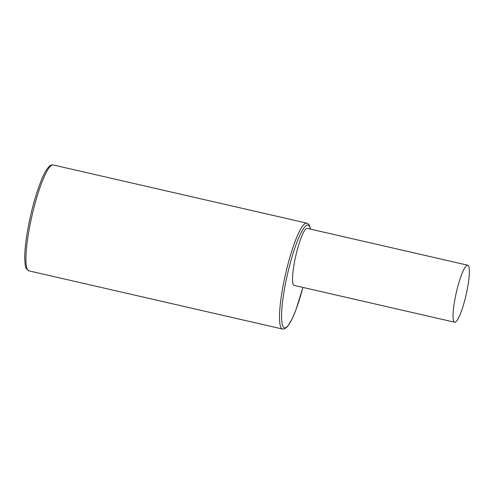<?xml version="1.0" encoding="UTF-8"?>
<svg xmlns="http://www.w3.org/2000/svg" width="494" height="494" viewBox="0 0 494 494"><rect width="100%" height="100%" fill="white"/><g stroke="black" fill="none" stroke-linecap="round" stroke-linejoin="round"><path stroke-width="0.74" d="M467.744 265.204L307.249 228.382A29.251 5.026 102.9 0 0 295.727 256.12A29.251 5.026 102.9 0 0 294.171 285.409L454.659 322.224A29.251 5.026 102.9 0 0 466.182 294.492A29.251 5.026 102.9 0 0 467.744 265.204A29.251 5.026 102.9 0 0 456.221 292.936A29.251 5.026 102.9 0 0 454.659 322.224M53.229 164.965C51.598 165.07 50.851 164.008 46.949 169.146C42.83 174.425 35.284 194.494 30.486 216.15C26.787 232.705 24.861 246.45 24.7 257.38C24.959 264.413 25.503 268.162 26.343 268.637L28.936 270.86A54.321 9.343 -77.1 0 1 31.832 216.471A54.321 9.343 -77.1 0 1 53.229 164.965L306.805 223.14A54.321 9.343 102.9 0 0 285.409 274.645A54.321 9.343 102.9 0 0 282.512 329.035L284.772 328.776L287.743 326.275L292.201 318.747L296.147 309.287L302.921 287.415M310.386 229.105A52.654 9.053 102.9 0 0 287.298 275.059A52.654 9.053 102.9 0 0 283.815 327.436A52.654 9.053 102.9 0 0 302.896 287.409M28.936 270.86L282.512 329.035M310.559 229.142L309.429 225.406L308.342 223.955L306.805 223.14"/></g></svg>

